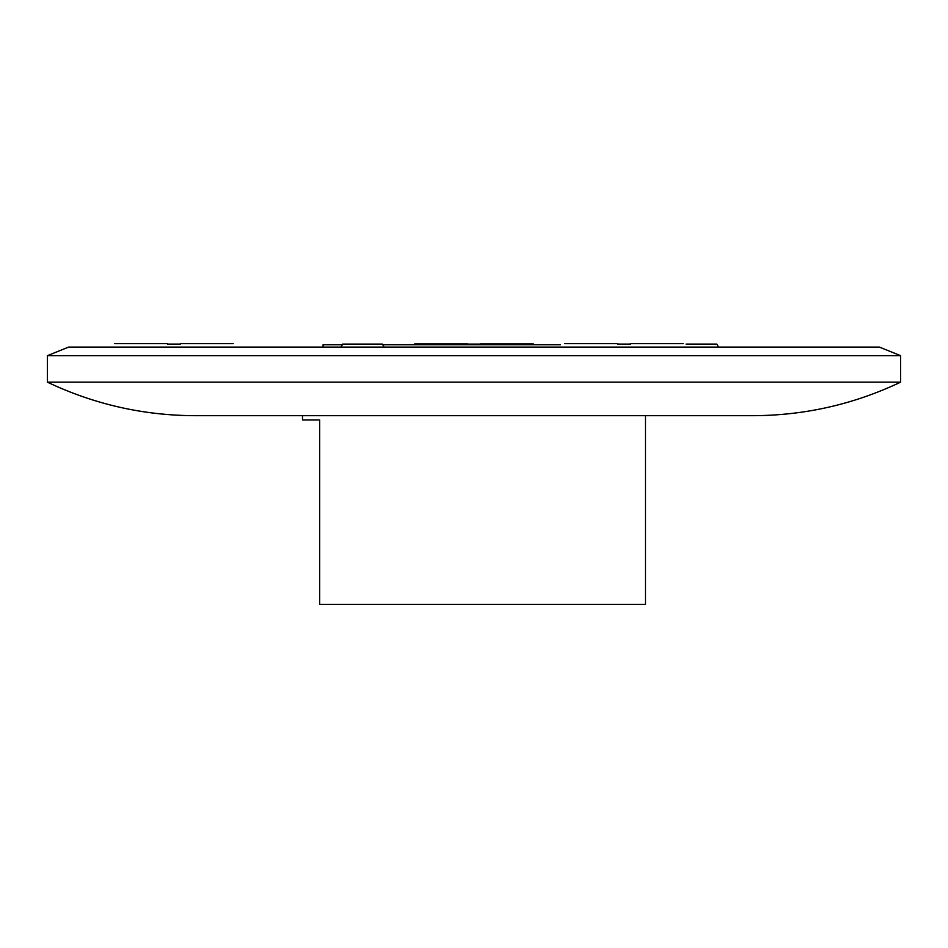 <?xml version="1.0" encoding="UTF-8"?>
<svg xmlns="http://www.w3.org/2000/svg" width="948" height="948" viewBox="0 0 948 948"><rect width="100%" height="100%" fill="white"/><g stroke="black" fill="none" stroke-linecap="round" stroke-linejoin="round"><path stroke-width="1.42" d="M302.507 415.686L302.507 419.976L319.654 419.976L319.654 604.338L645.493 604.338L645.493 415.686M47.4 382.163C94.208 404.369 143.515 415.544 195.312 415.686L752.688 415.686C804.485 415.544 853.793 404.369 900.6 382.163L900.6 355.666L47.4 355.666L47.4 382.163L900.6 382.163M369.815 415.686L362.527 415.686M47.4 355.666L68.623 347.087L879.377 347.087L900.6 355.666M382.743 344.776L560.469 344.776M323.078 347.087L323.078 344.776L342.311 344.776M686.068 344.088L716.771 344.088L718.501 347.087M467.565 344.088L480.435 344.088M340.972 347.087L342.702 344.088L382.34 344.088L384.082 347.087M617.634 344.088L630.491 344.088M167.452 344.088L180.31 344.088M617.634 343.662L564.724 343.662L617.634 343.662M114.554 343.662L167.452 343.662M233.208 343.662L180.31 343.662M414.667 343.923L467.565 343.923M533.333 343.923L480.435 343.923M683.39 343.662L630.491 343.662"/></g></svg>
